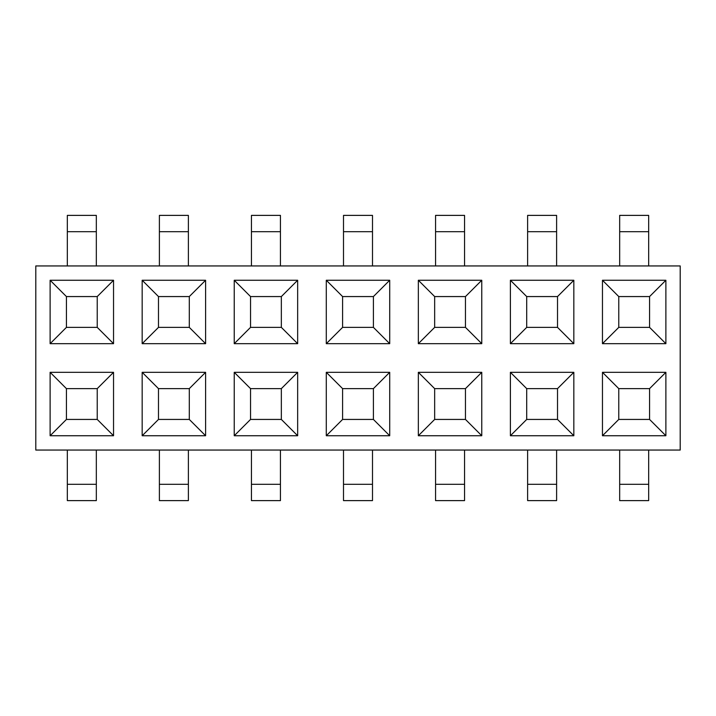 <?xml version="1.0" encoding="UTF-8"?>
<svg xmlns="http://www.w3.org/2000/svg" width="716" height="716" viewBox="0 0 716 716"><rect width="100%" height="100%" fill="white"/><g stroke="black" fill="none" stroke-linecap="round" stroke-linejoin="round"><path stroke-width="1.07" d="M142.171 280.26L205.599 280.26L205.599 343.68L142.171 343.68L142.171 280.26L158.487 296.567L158.487 327.373L189.292 327.373L189.292 296.567L158.487 296.567M234.23 280.26L297.659 280.26L297.659 343.68L234.23 343.68L234.23 280.26L250.537 296.567L250.537 327.373L281.343 327.373L281.343 296.567L250.537 296.567M510.401 280.26L573.829 280.26L573.829 343.68L510.401 343.68L510.401 280.26L526.707 296.567L526.707 327.373L557.513 327.373L557.513 296.567L526.707 296.567M326.29 280.26L389.71 280.26L389.71 343.68L326.29 343.68L326.29 280.26L342.597 296.567L342.597 327.373L373.403 327.373L373.403 296.567L342.597 296.567M418.341 280.26L481.77 280.26L481.77 343.68L418.341 343.68L418.341 280.26L434.657 296.567L434.657 327.373L465.463 327.373L465.463 296.567L434.657 296.567M50.12 280.26L113.54 280.26L113.54 343.68L50.12 343.68L50.12 280.26L66.427 296.567L66.427 327.373L97.233 327.373L97.233 296.567L66.427 296.567M602.46 280.26L665.88 280.26L665.88 343.68L602.46 343.68L602.46 280.26L618.767 296.567L618.767 327.373L649.573 327.373L649.573 296.567L618.767 296.567M665.88 372.32L665.88 435.74L602.46 435.74L602.46 372.32L665.88 372.32L649.573 388.627L618.767 388.627L618.767 419.433L649.573 419.433L649.573 388.627M113.54 372.32L113.54 435.74L50.12 435.74L50.12 372.32L113.54 372.32L97.233 388.627L66.427 388.627L66.427 419.433L97.233 419.433L97.233 388.627M297.659 372.32L297.659 435.74L234.23 435.74L234.23 372.32L297.659 372.32L281.343 388.627L250.537 388.627L250.537 419.433L281.343 419.433L281.343 388.627M205.599 372.32L205.599 435.74L142.171 435.74L142.171 372.32L205.599 372.32L189.292 388.627L158.487 388.627L158.487 419.433L189.292 419.433L189.292 388.627M389.71 372.32L389.71 435.74L326.29 435.74L326.29 372.32L389.71 372.32L373.403 388.627L342.597 388.627L342.597 419.433L373.403 419.433L373.403 388.627M481.77 372.32L481.77 435.74L418.341 435.74L418.341 372.32L481.77 372.32L465.463 388.627L434.657 388.627L434.657 419.433L465.463 419.433L465.463 388.627M573.829 372.32L573.829 435.74L510.401 435.74L510.401 372.32L573.829 372.32L557.513 388.627L526.707 388.627L526.707 419.433L557.513 419.433L557.513 388.627M680.2 450.06L35.8 450.06L35.8 265.94L680.2 265.94L680.2 450.06M67.331 500.618L67.331 484.302L96.329 484.302L96.329 500.618L67.331 500.618M67.331 450.06L67.331 484.302M96.329 450.06L96.329 484.302M159.391 500.618L159.391 484.302L188.38 484.302L188.38 500.618L159.391 500.618M159.391 450.06L159.391 484.302M188.38 450.06L188.38 484.302M251.441 500.618L251.441 484.302L280.439 484.302L280.439 500.618L251.441 500.618M251.441 450.06L251.441 484.302M280.439 450.06L280.439 484.302M343.501 500.618L343.501 484.302L372.499 484.302L372.499 500.618L343.501 500.618M343.501 450.06L343.501 484.302M372.499 450.06L372.499 484.302M435.561 500.618L435.561 484.302L464.559 484.302L464.559 500.618L435.561 500.618M435.561 450.06L435.561 484.302M464.559 450.06L464.559 484.302M527.62 500.618L527.62 484.302L556.609 484.302L556.609 500.618L527.62 500.618M527.62 450.06L527.62 484.302M556.609 450.06L556.609 484.302M619.671 500.618L619.671 484.302L648.669 484.302L648.669 500.618L619.671 500.618M619.671 450.06L619.671 484.302M648.669 450.06L648.669 484.302M67.331 265.94L67.331 215.382L96.329 215.382L96.329 231.698L67.331 231.698M96.329 265.94L96.329 231.698M159.391 265.94L159.391 215.382L188.38 215.382L188.38 231.698L159.391 231.698M188.38 265.94L188.38 231.698M251.441 265.94L251.441 215.382L280.439 215.382L280.439 231.698L251.441 231.698M280.439 265.94L280.439 231.698M343.501 265.94L343.501 215.382L372.499 215.382L372.499 231.698L343.501 231.698M372.499 265.94L372.499 231.698M435.561 265.94L435.561 215.382L464.559 215.382L464.559 231.698L435.561 231.698M464.559 265.94L464.559 231.698M527.62 265.94L527.62 215.382L556.609 215.382L556.609 231.698L527.62 231.698M556.609 265.94L556.609 231.698M619.671 265.94L619.671 215.382L648.669 215.382L648.669 231.698L619.671 231.698M648.669 265.94L648.669 231.698M618.767 388.627L602.46 372.32M618.767 419.433L602.46 435.74M665.88 435.74L649.573 419.433M250.537 388.627L234.23 372.32M250.537 419.433L234.23 435.74M297.659 435.74L281.343 419.433M342.597 388.627L326.29 372.32M342.597 419.433L326.29 435.74M389.71 435.74L373.403 419.433M434.657 388.627L418.341 372.32M434.657 419.433L418.341 435.74M481.77 435.74L465.463 419.433M158.487 388.627L142.171 372.32M158.487 419.433L142.171 435.74M205.599 435.74L189.292 419.433M66.427 388.627L50.12 372.32M66.427 419.433L50.12 435.74M113.54 435.74L97.233 419.433M526.707 388.627L510.401 372.32M526.707 419.433L510.401 435.74M573.829 435.74L557.513 419.433M342.597 327.373L326.29 343.68M373.403 327.373L389.71 343.68M389.71 280.26L373.403 296.567M66.427 327.373L50.12 343.68M97.233 327.373L113.54 343.68M113.54 280.26L97.233 296.567M434.657 327.373L418.341 343.68M465.463 327.373L481.77 343.68M481.77 280.26L465.463 296.567M158.487 327.373L142.171 343.68M189.292 327.373L205.599 343.68M205.599 280.26L189.292 296.567M618.767 327.373L602.46 343.68M649.573 327.373L665.88 343.68M665.88 280.26L649.573 296.567M526.707 327.373L510.401 343.68M557.513 327.373L573.829 343.68M573.829 280.26L557.513 296.567M250.537 327.373L234.23 343.68M281.343 327.373L297.659 343.68M297.659 280.26L281.343 296.567"/></g></svg>

